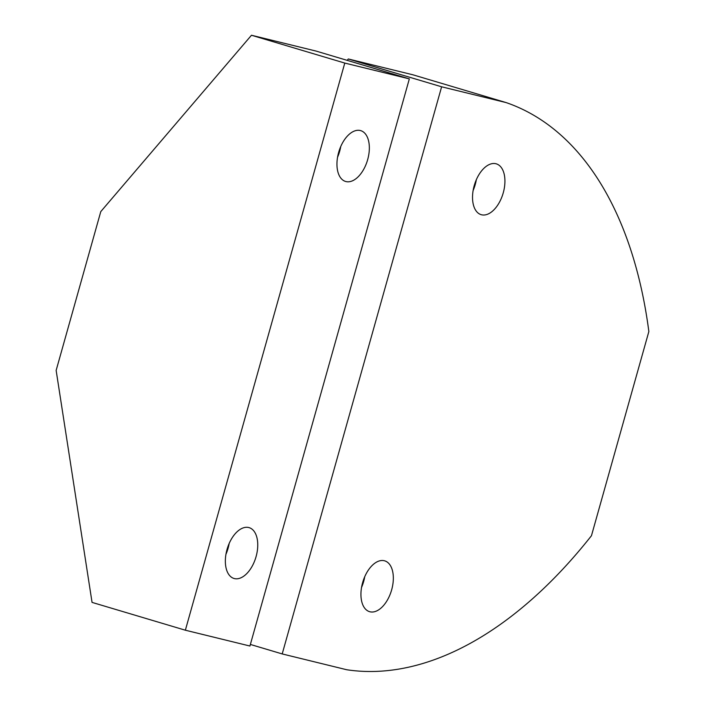 <?xml version="1.0" encoding="UTF-8"?>
<svg xmlns="http://www.w3.org/2000/svg" width="705" height="705" viewBox="0 0 705 705"><rect width="100%" height="100%" fill="white"/><g stroke="black" fill="none" stroke-linecap="round" stroke-linejoin="round"><path stroke-width="1.06" d="M340.753 146.49A26.517 14.946 -73.4 0 1 339.678 151.258A26.517 14.946 -73.4 0 1 337.545 157.259M338.62 152.492A26.517 14.946 -73.4 0 1 360.722 130.637A26.517 14.946 -73.4 0 1 367.675 159.603A26.517 14.946 -73.4 0 1 345.573 181.458A26.517 14.946 -73.4 0 1 338.62 152.492M229.16 543.493A26.517 14.946 -73.4 0 1 228.085 548.261A26.517 14.946 -73.4 0 1 225.952 554.262M227.028 549.486A26.517 14.946 -73.4 0 1 249.129 527.64A26.517 14.946 -73.4 0 1 256.082 556.606A26.517 14.946 -73.4 0 1 233.981 578.461A26.517 14.946 -73.4 0 1 227.028 549.486M92.055 602.396L56.144 370.407L100.78 211.606L251.474 35.25L344.78 63.071L185.362 630.208L92.055 602.396M185.362 630.208L249.923 646.027L409.341 78.881L316.034 51.068L251.474 35.25M409.341 78.881L344.78 63.071M364.741 576.699A26.517 14.946 -73.4 0 1 363.665 581.475A26.517 14.946 -73.4 0 1 361.533 587.468M362.608 582.7A26.517 14.946 -73.4 0 1 384.71 560.845A26.517 14.946 -73.4 0 1 391.663 589.821A26.517 14.946 -73.4 0 1 369.561 611.676A26.517 14.946 -73.4 0 1 362.608 582.7M476.333 179.704A26.517 14.946 -73.4 0 1 475.258 184.472A26.517 14.946 -73.4 0 1 473.125 190.473M474.201 185.697A26.517 14.946 -73.4 0 1 496.302 163.842A26.517 14.946 -73.4 0 1 503.255 192.817A26.517 14.946 -73.4 0 1 481.145 214.672A26.517 14.946 -73.4 0 1 474.201 185.697M250.363 644.44L282.203 653.932L441.621 86.794L506.181 102.604L412.883 74.792L348.314 58.973L441.621 86.794M348.314 58.973L347.151 60.339M506.181 102.604A471.425 265.662 106.6 0 1 648.856 331.535L591.46 535.712A471.425 265.662 106.6 0 1 346.763 669.75L282.203 653.932"/></g></svg>
